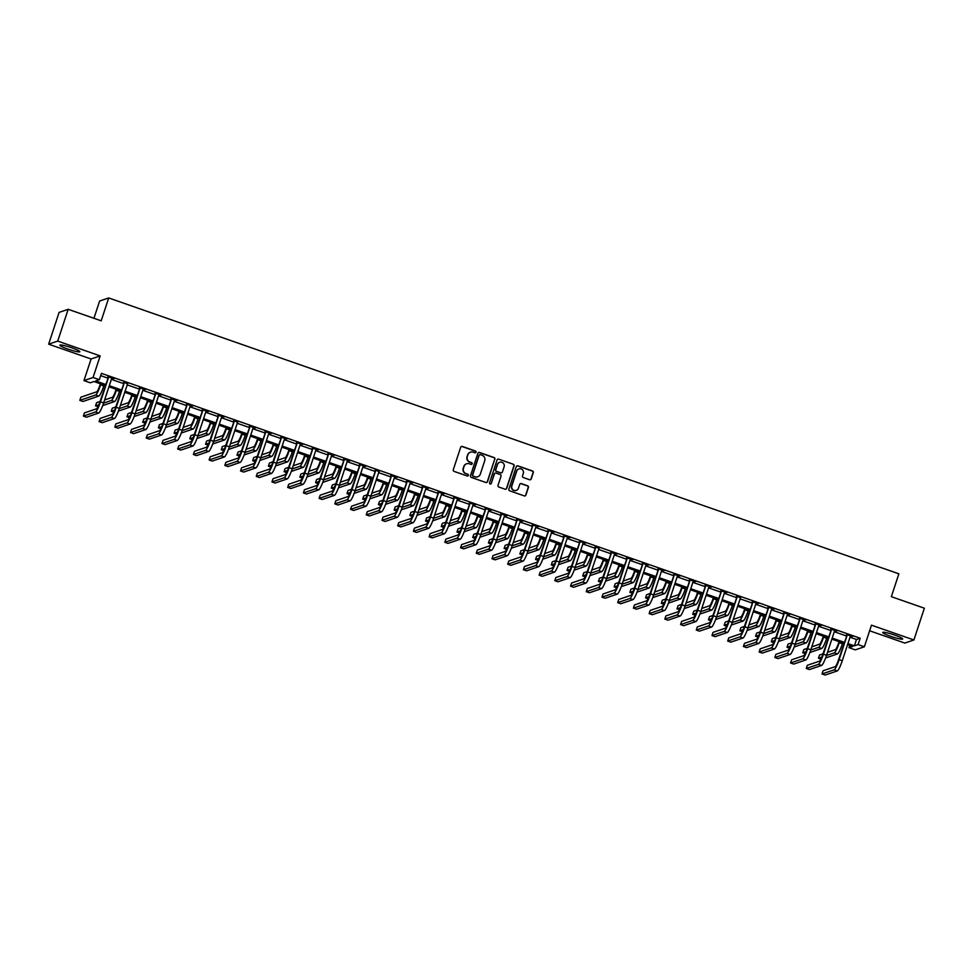 <?xml version="1.0" encoding="UTF-8"?>
<svg xmlns="http://www.w3.org/2000/svg" width="973" height="973" viewBox="0 0 973 973"><rect width="100%" height="100%" fill="white"/><g stroke="black" fill="none" stroke-linecap="round" stroke-linejoin="round"><path stroke-width="1.46" d="M476.004 452.202A0.924 0.912 71.2 0 0 475.42 451.022L462.309 446.449A1.326 1.301 71.2 0 0 460.667 447.264L453.284 469.728A1.326 1.301 71.2 0 0 454.099 471.406L467.21 475.979A0.924 0.912 71.2 0 0 468.366 475.408A0.924 0.912 71.2 0 0 467.794 474.24L466.091 473.644A4.233 4.147 71.2 0 1 463.452 468.268L464.072 466.395A4.233 4.147 71.2 0 1 469.339 463.78L471.029 464.376A0.924 0.912 71.2 0 0 472.185 463.805A0.924 0.912 71.2 0 0 471.601 462.625L469.91 462.041A4.233 4.147 71.2 0 1 467.271 456.665L467.891 454.792A4.233 4.147 71.2 0 1 473.146 452.177L474.848 452.773A0.924 0.912 71.2 0 0 476.004 452.202M475.311 452.81A0.924 0.912 71.2 0 0 475.177 451.107L462.066 446.534A1.326 1.301 71.2 0 0 461.348 446.498M467.672 476.016A0.924 0.912 71.2 0 0 467.551 474.313L466.091 473.644M471.491 464.413A0.924 0.912 71.2 0 0 471.358 462.71L469.91 462.041M894.613 635.065A10.508 1.228 -161.8 0 0 882.718 632.426A10.508 1.228 -161.8 0 0 890.782 636.366A10.508 1.228 -161.8 0 0 902.689 638.993A10.508 1.228 -161.8 0 0 894.613 635.065M71.771 347.787A10.508 1.228 -161.8 0 0 59.864 345.16A10.508 1.228 -161.8 0 0 67.94 349.088A10.508 1.228 -161.8 0 0 79.835 351.727A10.508 1.228 -161.8 0 0 71.771 347.787M529.567 479.738A1.326 1.301 71.2 0 0 531.222 478.923L533.289 472.623A1.326 1.301 71.2 0 0 532.462 470.944L517.904 465.86A1.326 1.301 71.2 0 0 516.262 466.675L508.879 489.139A1.326 1.301 71.2 0 0 509.694 490.818L524.265 495.902A1.326 1.301 71.2 0 0 525.907 495.075L528.412 487.473A1.326 1.301 71.2 0 0 527.585 485.795L521.346 483.617A1.326 1.301 71.2 0 0 519.704 484.432L518.463 488.203A3.539 3.466 71.2 0 1 512.722 489.541A3.539 3.466 71.2 0 1 511.859 485.904L516.724 471.114A3.539 3.466 71.2 0 1 522.465 469.789A3.539 3.466 71.2 0 1 523.328 473.425L522.513 475.882A1.326 1.301 71.2 0 0 523.34 477.561L529.567 479.738M850.001 637.218L856.483 639.48L860.168 638.227L858.077 644.588L864.365 646.777L855.279 649.867L848.991 647.677L852.676 646.425L847.568 644.637M68.183 309.305L57.735 341.085L48.65 344.174L59.098 312.394L68.183 309.305L101.192 320.822L108.708 297.945L898.87 573.802L891.353 596.68L924.35 608.198L913.902 639.979L871.467 625.165L864.365 646.777M48.65 344.174L91.085 358.988L100.17 355.899L57.735 341.085M100.17 355.899L93.067 377.5L99.343 379.701L95.67 380.954L105.668 384.444M860.168 638.227L101.435 373.34L99.343 379.701M494.904 459.22A1.326 1.301 71.2 0 0 494.089 457.541L479.519 452.457A1.326 1.301 71.2 0 0 477.877 453.272L470.494 475.736A1.326 1.301 71.2 0 0 471.321 477.415L485.88 482.499A1.326 1.301 71.2 0 0 487.522 481.684L494.661 459.305A1.326 1.301 71.2 0 0 493.846 457.626L479.275 452.542A1.326 1.301 71.2 0 0 478.57 452.506M498.711 459.159L513.27 464.243A1.326 1.301 71.2 0 1 514.097 465.921L506.714 488.385A1.326 1.301 71.2 0 1 505.072 489.2L498.833 487.023A1.326 1.301 71.2 0 1 498.018 485.345L501.01 476.235A1.326 1.301 71.2 0 0 500.183 474.556L496.048 473.109A1.326 1.301 71.2 0 0 494.406 473.924L491.292 483.411A0.924 0.912 71.2 0 1 489.784 483.763A0.924 0.912 71.2 0 1 489.565 482.815L497.069 459.974A1.326 1.301 71.2 0 1 498.711 459.159L513.27 464.243M869.619 630.784L904.817 643.068L913.902 639.979M100.693 375.614L107.76 378.083M111.384 379.361L123.474 383.569M127.11 384.846L139.188 389.066M142.824 390.331L154.902 394.551M158.538 395.816L170.616 400.037M174.252 401.302L186.329 405.522M189.966 406.787L202.043 411.007M205.68 412.272L217.77 416.493M221.394 417.758L233.484 421.978M237.108 423.243L249.197 427.463M252.822 428.728L264.911 432.949M268.548 434.226L280.625 438.434M284.262 439.711L296.339 443.931M299.976 445.196L312.053 449.417M315.69 450.681L327.767 454.902M331.404 456.167L343.481 460.387M347.118 461.652L359.195 465.872M362.832 467.137L374.921 471.358M378.546 472.623L390.635 476.843M394.26 478.108L406.349 482.328M409.974 483.593L422.063 487.814M425.7 489.091L437.777 493.299M441.414 494.576L453.491 498.784M457.128 500.061L469.205 504.282M472.842 505.546L484.919 509.767M488.555 511.032L500.633 515.252M504.269 516.517L516.347 520.737M519.983 522.002L532.073 526.223M535.697 527.488L547.787 531.708M551.411 532.973L563.501 537.193M567.125 538.458L579.215 542.679M582.851 543.956L594.929 548.164M598.565 549.441L610.643 553.649M614.279 554.926L626.357 559.147M629.993 560.412L642.071 564.632M645.707 565.897L657.784 570.117M661.421 571.382L673.511 575.602M677.135 576.867L689.225 581.088M692.849 582.353L704.939 586.573M708.563 587.838L720.652 592.058M724.277 593.323L736.366 597.544M740.003 598.821L752.08 603.029M755.717 604.306L767.794 608.514M771.431 609.791L783.508 614.012M787.145 615.277L799.222 619.497M802.859 620.762L814.936 624.982M818.573 626.247L830.662 630.468M834.287 631.732L846.376 635.953M108.611 376.648L99.891 402.019A6.738 1.034 109.2 0 1 96.57 408.794L84.432 412.917L83.386 416.103L86.524 417.198L98.674 413.063A10.107 1.545 -70.8 0 0 103.649 402.907L111.773 378.169L114.096 378.57L107.991 376.855M127.487 383.666L123.705 382.34M140.039 387.619L131.319 412.99A6.738 1.034 109.2 0 1 127.998 419.764L115.86 423.887L114.814 427.074L117.952 428.169L130.102 424.033A10.107 1.545 -70.8 0 0 135.077 413.878L143.213 389.151L145.536 389.541L139.431 387.838M155.753 393.104L147.032 418.475A6.738 1.034 109.2 0 1 143.712 425.25L131.574 429.385L130.528 432.559L133.666 433.654L145.816 429.531A10.107 1.545 -70.8 0 0 150.791 419.363L158.927 394.637L161.25 395.026L155.145 393.323M171.467 398.602L162.746 423.96A6.738 1.034 109.2 0 1 159.438 430.735L147.288 434.87L146.242 438.045L149.392 439.139L161.53 435.016A10.107 1.545 -70.8 0 0 166.505 424.848L174.641 400.122L176.964 400.511L170.859 398.808M187.181 404.087L178.46 429.446A6.738 1.034 109.2 0 1 175.152 436.22L163.002 440.355L161.956 443.53L165.106 444.625L177.244 440.501A10.107 1.545 -70.8 0 0 182.219 430.334L190.355 405.607L192.678 405.996L186.573 404.294M202.895 409.572L194.186 434.931A6.738 1.034 109.2 0 1 190.866 441.706L178.716 445.841L177.67 449.015L180.82 450.11L192.958 445.987A10.107 1.545 -70.8 0 0 197.933 435.819L206.069 411.093L208.392 411.482L202.287 409.779M218.621 415.057L209.9 440.428A6.738 1.034 109.2 0 1 206.58 447.191L194.43 451.326L193.384 454.5L196.534 455.595L208.672 451.472A10.107 1.545 -70.8 0 0 213.659 441.316L221.783 416.578L224.106 416.967L218.001 415.264M237.497 422.075L233.715 420.75M250.049 426.028L241.328 451.399A6.738 1.034 109.2 0 1 238.008 458.174L225.87 462.297L224.824 465.471L227.962 466.578L240.112 462.443A10.107 1.545 -70.8 0 0 245.087 452.287L253.211 427.548L255.534 427.95L249.429 426.235M265.763 431.513L257.042 456.884A6.738 1.034 109.2 0 1 253.722 463.659L241.584 467.782L240.538 470.968L243.676 472.063L255.826 467.928A10.107 1.545 -70.8 0 0 260.8 457.772L268.925 433.034L271.248 433.435L265.142 431.72M281.477 436.999L272.756 462.37A6.738 1.034 109.2 0 1 269.436 469.144L257.298 473.267L256.252 476.454L259.39 477.548L271.54 473.413A10.107 1.545 -70.8 0 0 276.514 463.257L284.651 438.519L286.974 438.92L280.856 437.205M297.191 442.484L288.47 467.855A6.738 1.034 109.2 0 1 285.15 474.629L273.012 478.752L271.966 481.939L275.104 483.034L287.254 478.898A10.107 1.545 -70.8 0 0 292.228 468.743L300.365 444.016L302.688 444.406L296.583 442.691M312.905 447.969L304.184 473.34A6.738 1.034 109.2 0 1 300.864 480.115L288.726 484.25L287.68 487.424L290.818 488.519L302.968 484.396A10.107 1.545 -70.8 0 0 307.942 474.228L316.079 449.502L318.402 449.891L312.297 448.188M328.619 453.467L319.898 478.825A6.738 1.034 109.2 0 1 316.59 485.6L304.44 489.735L303.394 492.91L306.544 494.004L318.682 489.881A10.107 1.545 -70.8 0 0 323.656 479.713L331.793 454.987L334.116 455.376L328.01 453.673M344.333 458.952L335.612 484.311A6.738 1.034 109.2 0 1 332.304 491.085L320.153 495.221L319.108 498.395L322.258 499.49L334.396 495.366A10.107 1.545 -70.8 0 0 339.37 485.199L347.507 460.472L349.83 460.861L343.724 459.159M360.046 464.437L351.338 489.796A6.738 1.034 109.2 0 1 348.018 496.571L335.867 500.706L334.821 503.88L337.972 504.975L350.11 500.852A10.107 1.545 -70.8 0 0 355.084 490.684L363.221 465.958L365.544 466.347L359.438 464.644M378.935 471.455L375.152 470.129M391.487 475.408L382.766 500.779A6.738 1.034 109.2 0 1 379.446 507.553L367.295 511.676L366.262 514.851L369.399 515.958L381.55 511.822A10.107 1.545 -70.8 0 0 386.524 501.667L394.649 476.928L396.972 477.329L390.866 475.615M407.201 480.893L398.48 506.264A6.738 1.034 109.2 0 1 395.16 513.039L383.021 517.162L381.975 520.336L385.113 521.443L397.264 517.308A10.107 1.545 -70.8 0 0 402.238 507.152L410.363 482.413L412.686 482.815L406.58 481.1M422.914 486.378L414.194 511.749A6.738 1.034 109.2 0 1 410.874 518.524L398.735 522.647L397.689 525.834L400.827 526.928L412.978 522.793A10.107 1.545 -70.8 0 0 417.952 512.637L426.077 487.899L428.4 488.3L422.294 486.585M438.628 491.864L429.908 517.235A6.738 1.034 109.2 0 1 426.588 524.009L414.449 528.132L413.403 531.319L416.541 532.413L428.692 528.278A10.107 1.545 -70.8 0 0 433.666 518.123L441.803 493.384L444.126 493.785L438.02 492.07M454.342 497.349L445.622 522.72A6.738 1.034 109.2 0 1 442.301 529.494L430.163 533.618L429.117 536.804L432.255 537.899L444.406 533.763A10.107 1.545 -70.8 0 0 449.38 523.608L457.517 498.881L459.84 499.271L453.734 497.556M470.056 502.834L461.336 528.205A6.738 1.034 109.2 0 1 458.028 534.98L445.877 539.115L444.831 542.289L447.969 543.384L460.12 539.261A10.107 1.545 -70.8 0 0 465.094 529.093L473.231 504.367L475.554 504.756L469.448 503.053M485.77 508.32L477.05 533.691A6.738 1.034 109.2 0 1 473.742 540.465L461.591 544.6L460.545 547.775L463.695 548.869L475.833 544.746A10.107 1.545 -70.8 0 0 480.808 534.578L488.945 509.852L491.268 510.241L485.162 508.538M501.484 513.817L492.776 539.176A6.738 1.034 109.2 0 1 489.455 545.95L477.305 550.086L476.259 553.26L479.409 554.355L491.547 550.231A10.107 1.545 -70.8 0 0 496.522 540.064L504.659 515.337L506.982 515.726L500.876 514.024M517.21 519.302L508.49 544.661A6.738 1.034 109.2 0 1 505.169 551.436L493.019 555.571L491.973 558.745L495.123 559.84L507.261 555.717A10.107 1.545 -70.8 0 0 512.248 545.549L520.373 520.823L522.696 521.212L516.59 519.509M532.924 524.788L524.204 550.146A6.738 1.034 109.2 0 1 520.883 556.921L508.733 561.056L507.687 564.231L510.837 565.325L522.975 561.202A10.107 1.545 -70.8 0 0 527.962 551.046L536.087 526.308L538.41 526.697L532.304 524.994M548.638 530.273L539.918 555.644A6.738 1.034 109.2 0 1 536.597 562.418L524.447 566.541L523.413 569.716L526.551 570.823L538.701 566.687A10.107 1.545 -70.8 0 0 543.676 556.532L551.8 531.793L554.124 532.195L548.018 530.48M564.352 535.758L555.632 561.129A6.738 1.034 109.2 0 1 552.311 567.904L540.173 572.027L539.127 575.201L542.265 576.308L554.415 572.173A10.107 1.545 -70.8 0 0 559.39 562.017L567.514 537.278L569.837 537.68L563.732 535.965M580.066 541.243L571.346 566.614A6.738 1.034 109.2 0 1 568.025 573.389L555.887 577.512L554.841 580.699L557.979 581.793L570.129 577.658A10.107 1.545 -70.8 0 0 575.104 567.502L583.241 542.764L585.564 543.165L579.446 541.45M598.942 548.261L595.172 546.935M611.494 552.214L602.774 577.585A6.738 1.034 109.2 0 1 599.453 584.359L587.315 588.483L586.269 591.669L589.407 592.764L601.557 588.629A10.107 1.545 -70.8 0 0 606.532 578.473L614.668 553.734L616.991 554.136L610.886 552.421M627.208 557.699L618.487 583.07A6.738 1.034 109.2 0 1 615.179 589.845L603.029 593.98L601.983 597.154L605.121 598.249L617.271 594.126A10.107 1.545 -70.8 0 0 622.246 583.958L630.382 559.232L632.705 559.621L626.6 557.918M642.922 563.185L634.201 588.556A6.738 1.034 109.2 0 1 630.893 595.33L618.743 599.465L617.697 602.64L620.847 603.734L632.985 599.611A10.107 1.545 -70.8 0 0 637.96 589.443L646.096 564.717L648.419 565.106L642.314 563.403M658.636 568.682L649.928 594.041A6.738 1.034 109.2 0 1 646.607 600.815L634.457 604.951L633.411 608.125L636.561 609.22L648.699 605.097A10.107 1.545 -70.8 0 0 653.674 594.929L661.81 570.202L664.133 570.592L658.028 568.889M674.362 574.167L665.641 599.526A6.738 1.034 109.2 0 1 662.321 606.301L650.171 610.436L649.125 613.61L652.275 614.705L664.413 610.582A10.107 1.545 -70.8 0 0 669.4 600.414L677.524 575.688L679.847 576.077L673.742 574.374M690.076 579.653L681.355 605.011A6.738 1.034 109.2 0 1 678.035 611.786L665.885 615.921L664.839 619.096L667.989 620.19L680.127 616.067A10.107 1.545 -70.8 0 0 685.114 605.911L693.238 581.173L695.561 581.562L689.456 579.859M705.79 585.138L697.069 610.509A6.738 1.034 109.2 0 1 693.749 617.271L681.599 621.406L680.565 624.581L683.703 625.688L695.853 621.552A10.107 1.545 -70.8 0 0 700.828 611.397L708.952 586.658L711.275 587.06L705.17 585.345M721.504 590.623L712.783 615.994A6.738 1.034 109.2 0 1 709.463 622.769L697.325 626.892L696.279 630.066L699.417 631.173L711.567 627.038A10.107 1.545 -70.8 0 0 716.542 616.882L724.666 592.143L726.989 592.545L720.884 590.83M740.38 597.641L736.597 596.315M752.932 601.594L744.211 626.965A6.738 1.034 109.2 0 1 740.891 633.739L728.753 637.862L727.707 641.049L730.845 642.144L742.995 638.008A10.107 1.545 -70.8 0 0 747.969 627.853L756.106 603.114L758.429 603.515L752.324 601.801M768.646 607.079L759.925 632.45A6.738 1.034 109.2 0 1 756.605 639.225L744.467 643.348L743.421 646.534L746.559 647.629L758.709 643.494A10.107 1.545 -70.8 0 0 763.683 633.338L771.82 608.599L774.143 609.001L768.038 607.286M784.36 612.564L775.639 637.935A6.738 1.034 109.2 0 1 772.331 644.71L760.181 648.845L759.135 652.019L762.285 653.114L774.423 648.979A10.107 1.545 -70.8 0 0 779.397 638.823L787.534 614.097L789.857 614.486L783.751 612.783M800.074 618.05L791.353 643.421A6.738 1.034 109.2 0 1 788.045 650.195L775.895 654.33L774.849 657.505L777.999 658.599L790.137 654.476A10.107 1.545 -70.8 0 0 795.111 644.308L803.248 619.582L805.571 619.971L799.465 618.269M815.788 623.547L807.079 648.906A6.738 1.034 109.2 0 1 803.759 655.68L791.608 659.816L790.562 662.99L793.713 664.085L805.851 659.962A10.107 1.545 -70.8 0 0 810.825 649.794L818.962 625.067L821.285 625.457L815.179 623.754M831.514 629.032L822.793 654.391A6.738 1.034 109.2 0 1 819.473 661.166L807.322 665.301L806.276 668.475L809.427 669.57L821.565 665.447A10.107 1.545 -70.8 0 0 826.551 655.279L834.676 630.553L836.999 630.942L830.893 629.239M847.228 634.518L838.507 659.876A6.738 1.034 109.2 0 1 835.187 666.651L823.036 670.786L822.003 673.961L825.14 675.055L837.279 670.932A10.107 1.545 -70.8 0 0 842.265 660.764L850.39 636.038L852.713 636.427L846.607 634.724M108.708 297.945L99.623 301.034L93.943 318.293M849.745 645.403L848.991 647.677M105.315 385.503L93.943 381.538L90.258 382.79L83.97 380.589L93.067 377.5M91.085 358.988L83.97 380.589M847.909 643.579L854.391 645.841L858.077 644.588M109.304 385.709L121.382 389.93M125.018 391.195L137.096 395.415M140.732 396.68L152.81 400.9M156.446 402.165L168.524 406.386M172.16 407.663L184.25 411.871M187.874 413.148L199.964 417.368M203.588 418.633L215.678 422.854M219.302 424.119L231.392 428.339M235.016 429.604L247.106 433.824M250.742 435.089L262.819 439.31M266.456 440.574L278.533 444.795M282.17 446.06L294.247 450.28M297.884 451.545L309.961 455.765M313.598 457.03L325.675 461.251M329.312 462.528L341.401 466.736M345.026 468.013L357.115 472.221M360.74 473.498L372.829 477.719M376.454 478.984L388.543 483.204M392.18 484.469L404.257 488.689M407.894 489.954L419.971 494.175M423.608 495.439L435.685 499.66M439.322 500.925L451.399 505.145M455.036 506.41L467.113 510.63M470.75 511.895L482.827 516.116M486.464 517.393L498.553 521.601M502.177 522.878L514.267 527.086M517.891 528.363L529.981 532.584M533.605 533.849L545.695 538.069M549.331 539.334L561.409 543.554M565.045 544.819L577.123 549.04M580.759 550.304L592.837 554.525M596.473 555.79L608.551 560.01M612.187 561.275L624.265 565.495M627.901 566.76L639.979 570.981M643.615 572.258L655.705 576.466M659.329 577.743L671.419 581.951M675.043 583.228L687.133 587.449M690.757 588.714L702.847 592.934M706.483 594.199L718.56 598.419M722.197 599.684L734.274 603.905M737.911 605.17L749.988 609.39M753.625 610.655L765.702 614.875M769.339 616.14L781.416 620.36M785.053 621.625L797.142 625.846M800.767 627.123L812.856 631.331M816.481 632.608L828.57 636.816M832.195 638.093L844.284 642.314M843.932 643.372L831.854 639.152M828.218 637.887L816.14 633.666M812.504 632.401L800.414 628.181M796.79 626.916L784.7 622.696M781.076 621.431L768.986 617.21M765.362 615.933L753.272 611.725M749.636 610.448L737.558 606.228M733.922 604.963L721.844 600.742M718.208 599.477L706.13 595.257M702.494 593.992L690.416 589.772M686.78 588.507L674.703 584.287M671.066 583.022L658.989 578.801M655.352 577.536L643.262 573.316M639.638 572.051L627.549 567.831M623.924 566.566L611.835 562.345M608.21 561.068L596.121 556.86M592.484 555.583L580.407 551.375M576.77 550.098L564.693 545.877M561.056 544.612L548.979 540.392M545.342 539.127L533.265 534.907M529.628 533.642L517.551 529.421M513.914 528.157L501.825 523.936M498.2 522.671L486.111 518.451M482.486 517.186L470.397 512.966M466.772 511.701L454.683 507.48M451.058 506.203L438.969 501.995M435.332 500.718L423.255 496.51M419.618 495.233L407.541 491.012M403.904 489.747L391.827 485.527M388.191 484.262L376.113 480.042M372.477 478.777L360.399 474.556M356.763 473.292L344.673 469.071M341.049 467.806L328.959 463.586M325.335 462.321L313.245 458.101M309.621 456.836L297.531 452.615M293.907 451.338L281.817 447.13M278.181 445.853L266.103 441.645M262.467 440.368L250.389 436.147M246.753 434.882L234.675 430.662M231.039 429.397L218.961 425.177M215.325 423.912L203.248 419.691M199.611 418.426L187.521 414.206M183.897 412.941L171.807 408.721M168.183 407.456L156.094 403.236M152.469 401.971L140.38 397.75M136.743 396.485L124.666 392.265M121.029 390.988L108.952 386.78M856.483 639.48L854.391 645.841M470.348 452.214A4.233 4.147 71.2 0 0 467.648 454.877L467.891 454.792M469.667 462.126A4.233 4.147 71.2 0 1 467.028 456.751L467.648 454.877M466.541 463.817A4.233 4.147 71.2 0 0 463.829 466.481L464.072 466.395M465.848 473.729A4.233 4.147 71.2 0 1 463.209 468.354L463.829 466.481M486.597 482.535A1.326 1.301 71.2 0 0 487.278 481.769L494.661 459.305M480.309 454.683A0.924 0.912 71.2 0 0 479.154 455.255L472.671 474.97A0.924 0.912 71.2 0 0 473.255 476.138L475.043 476.77A4.233 4.147 71.2 0 0 480.297 474.155L484.736 460.679A4.233 4.147 71.2 0 0 482.097 455.303L480.309 454.683M479.604 454.732A0.924 0.912 71.2 0 0 478.911 455.34L479.154 455.255M477.597 476.819A4.233 4.147 71.2 0 1 474.8 476.855L473 476.223A0.924 0.912 71.2 0 1 472.428 475.055L478.911 455.34M505.778 489.237A1.326 1.301 71.2 0 0 506.471 488.458L513.853 466.006A1.326 1.301 71.2 0 0 513.026 464.328M495.099 473.158A1.326 1.301 71.2 0 0 494.162 474.009L491.292 483.411M504.111 466.785A3.539 3.466 71.2 0 0 499.672 462.284A3.539 3.466 71.2 0 0 497.519 464.474L495.804 469.691A1.326 1.301 71.2 0 0 496.631 471.37L500.754 472.805A1.326 1.301 71.2 0 0 502.409 471.99L504.111 466.785M499.55 462.321A3.539 3.466 71.2 0 0 497.264 464.559L497.519 464.474M501.472 472.854A1.326 1.301 71.2 0 1 500.511 472.89L496.376 471.455A1.326 1.301 71.2 0 1 495.561 469.777L497.264 464.559M498.468 459.244A1.326 1.301 71.2 0 0 497.762 459.207M518.767 468.962A3.539 3.466 71.2 0 0 516.481 471.2L516.724 471.114M516.177 490.441A3.539 3.466 71.2 0 1 511.616 485.989L516.481 471.2M524.97 495.938A1.326 1.301 71.2 0 0 525.663 495.16L528.157 487.546A1.326 1.301 71.2 0 0 527.342 485.868L521.102 483.703A1.326 1.301 71.2 0 0 520.397 483.654M530.285 479.774A1.326 1.301 71.2 0 0 530.966 479.008L533.046 472.708A1.326 1.301 71.2 0 0 532.219 471.029L517.66 465.945A1.326 1.301 71.2 0 0 516.943 465.897M100.426 383.8L100.024 385.04A6.738 1.034 109.2 0 1 96.704 391.815L80.868 397.191L79.822 400.365L95.658 394.989A10.107 1.545 -70.8 0 0 100.633 384.834L100.912 383.97M79.822 400.365L82.973 401.472L98.796 396.084A10.107 1.545 -70.8 0 0 103.77 385.928L104.062 385.065M83.386 416.103L95.524 411.968A10.107 1.545 -70.8 0 0 100.499 401.813L108.635 377.074M108.027 377.281L107.967 376.429M116.14 389.285L115.738 390.526A6.738 1.034 109.2 0 1 112.418 397.3L104.622 399.952M102.7 405.595L114.51 401.569A10.107 1.545 -70.8 0 0 119.497 391.414L119.776 390.55M103.576 403.126L111.372 400.475A10.107 1.545 -70.8 0 0 116.346 390.319L116.626 389.455M100.061 401.496L96.582 402.676L95.549 405.863L98.905 404.719M95.549 405.863L98.005 406.714M131.854 394.77L131.452 396.011A6.738 1.034 109.2 0 1 128.132 402.786L120.336 405.437M118.414 411.08L130.236 407.055A10.107 1.545 -70.8 0 0 135.211 396.899L135.49 396.035M119.29 408.611L127.086 405.96A10.107 1.545 -70.8 0 0 132.06 395.804L132.34 394.941M115.775 406.982L112.309 408.161L111.263 411.348L114.619 410.205M111.263 411.348L113.732 412.199M147.568 400.256L147.166 401.496A6.738 1.034 109.2 0 1 143.846 408.271L136.05 410.922M134.128 416.566L145.95 412.54A10.107 1.545 -70.8 0 0 150.924 402.384L151.204 401.521M135.004 414.097L142.8 411.445A10.107 1.545 -70.8 0 0 147.774 401.29L148.066 400.426M131.489 412.467L128.022 413.647L126.977 416.833L130.333 415.69M126.977 416.833L129.445 417.697M124.325 382.134L115.605 407.505A6.738 1.034 109.2 0 1 112.284 414.279L100.146 418.402L99.1 421.589L111.238 417.453A10.107 1.545 -70.8 0 0 116.225 407.298L124.349 382.559M99.1 421.589L102.238 422.683L114.388 418.548A10.107 1.545 -70.8 0 0 119.363 408.392L127.767 383.338M123.741 382.766L123.68 381.915M114.814 427.074L126.952 422.939A10.107 1.545 -70.8 0 0 131.939 412.783L140.063 388.045M139.455 388.263L139.394 387.4M130.528 432.559L142.678 428.424A10.107 1.545 -70.8 0 0 147.653 418.268L155.777 393.53M155.169 393.749L155.108 392.885M163.282 405.741L162.88 406.982A6.738 1.034 109.2 0 1 159.56 413.756L151.764 416.408M149.842 422.051L161.664 418.037A10.107 1.545 -70.8 0 0 166.638 407.869L166.918 407.018M150.718 419.582L158.514 416.931A10.107 1.545 -70.8 0 0 163.488 406.775L163.78 405.911M147.203 417.952L143.736 419.144L142.69 422.318L146.047 421.175M142.69 422.318L145.159 423.182M146.242 438.045L158.392 433.909A10.107 1.545 -70.8 0 0 163.367 423.754L171.491 399.027M170.883 399.234L170.834 398.371M179.008 411.226L178.594 412.467A6.738 1.034 109.2 0 1 175.274 419.241L167.478 421.893M165.556 427.536L177.378 423.523A10.107 1.545 -70.8 0 0 182.352 413.355L182.632 412.503M166.432 425.067L174.228 422.416A10.107 1.545 -70.8 0 0 179.214 412.26L179.494 411.397M162.917 423.45L159.45 424.629L158.404 427.804L161.761 426.661M158.404 427.804L160.873 428.667M194.722 416.712L194.308 417.952A6.738 1.034 109.2 0 1 190.988 424.727L183.192 427.378M181.27 433.021L193.092 429.008A10.107 1.545 -70.8 0 0 198.066 418.84L198.346 417.989M182.146 430.565L189.942 427.913A10.107 1.545 -70.8 0 0 194.928 417.745L195.208 416.894M178.631 428.935L175.164 430.115L174.118 433.289L177.475 432.146M174.118 433.289L176.587 434.153M210.436 422.209L210.022 423.437A6.738 1.034 109.2 0 1 206.714 430.212L198.906 432.863M196.996 438.507L208.806 434.493A10.107 1.545 -70.8 0 0 213.78 424.325L214.06 423.474M197.86 436.05L205.668 433.399A10.107 1.545 -70.8 0 0 210.642 423.231L210.922 422.379M194.357 434.42L190.878 435.6L189.832 438.774L193.189 437.631M189.832 438.774L192.301 439.638M226.15 427.694L225.736 428.923A6.738 1.034 109.2 0 1 222.428 435.697L214.632 438.349M212.71 443.992L224.52 439.978A10.107 1.545 -70.8 0 0 229.494 429.823L229.786 428.959M213.586 441.535L221.382 438.884A10.107 1.545 -70.8 0 0 226.356 428.716L226.636 427.865M210.071 439.905L206.592 441.085L205.546 444.26L208.915 443.116M205.546 444.26L208.015 445.123M241.863 433.18L241.45 434.42A6.738 1.034 109.2 0 1 238.142 441.195L230.346 443.834M228.424 449.477L240.234 445.464A10.107 1.545 -70.8 0 0 245.208 435.308L245.5 434.445M229.3 447.021L237.096 444.369A10.107 1.545 -70.8 0 0 242.07 434.201L242.35 433.35M225.785 445.391L222.306 446.571L221.26 449.745L224.629 448.602M221.26 449.745L223.729 450.608M161.956 443.53L174.106 439.407A10.107 1.545 -70.8 0 0 179.081 429.239L187.217 404.513M186.597 404.719L186.548 403.856M177.67 449.015L189.82 444.892A10.107 1.545 -70.8 0 0 194.795 434.724L202.931 409.998M202.311 410.205L202.262 409.341M193.384 454.5L205.534 450.377A10.107 1.545 -70.8 0 0 210.509 440.21L218.645 415.483M218.025 415.69L217.976 414.826M234.335 420.543L225.614 445.914A6.738 1.034 109.2 0 1 222.294 452.688L210.144 456.811L209.11 459.986L221.248 455.863A10.107 1.545 -70.8 0 0 226.222 445.695L234.359 420.968M209.11 459.986L212.248 461.093L224.386 456.957A10.107 1.545 -70.8 0 0 229.373 446.802L237.777 421.747M233.739 421.175L233.69 420.324M224.824 465.471L236.962 461.348A10.107 1.545 -70.8 0 0 241.936 451.192L250.073 426.454M249.453 426.661L249.404 425.809M257.577 438.665L257.176 439.905A6.738 1.034 109.2 0 1 253.856 446.68L246.06 449.331M244.138 454.963L255.948 450.949A10.107 1.545 -70.8 0 0 260.934 440.793L261.214 439.93M245.014 452.506L252.81 449.854A10.107 1.545 -70.8 0 0 257.784 439.699L258.064 438.835M241.499 450.876L238.02 452.056L236.974 455.23L240.343 454.087M236.974 455.23L239.443 456.094M240.538 470.968L252.676 466.833A10.107 1.545 -70.8 0 0 257.65 456.678L265.787 431.939M265.179 432.146L265.118 431.294M273.291 444.15L272.89 445.391A6.738 1.034 109.2 0 1 269.57 452.165L261.773 454.817M259.852 460.46L271.662 456.434A10.107 1.545 -70.8 0 0 276.648 446.279L276.928 445.415M260.728 457.991L268.524 455.34A10.107 1.545 -70.8 0 0 273.498 445.184L273.778 444.32M257.213 456.361L253.734 457.541L252.7 460.728L256.057 459.584M252.7 460.728L255.157 461.579M256.252 476.454L268.39 472.319A10.107 1.545 -70.8 0 0 273.377 462.163L281.501 437.424M280.893 437.631L280.832 436.78M289.005 449.635L288.604 450.876A6.738 1.034 109.2 0 1 285.284 457.651L277.487 460.302M275.566 465.945L287.388 461.92A10.107 1.545 -70.8 0 0 292.362 451.764L292.642 450.9M276.441 463.476L284.238 460.825A10.107 1.545 -70.8 0 0 289.212 450.669L289.504 449.806M272.927 461.847L269.46 463.026L268.414 466.213L271.771 465.07M268.414 466.213L270.883 467.064M271.966 481.939L284.104 477.804A10.107 1.545 -70.8 0 0 289.09 467.648L297.215 442.91M296.607 443.116L296.546 442.265M304.719 455.121L304.318 456.361A6.738 1.034 109.2 0 1 300.998 463.136L293.201 465.787M291.28 471.431L303.102 467.405A10.107 1.545 -70.8 0 0 308.076 457.249L308.356 456.386M292.155 468.962L299.952 466.31A10.107 1.545 -70.8 0 0 304.926 456.155L305.218 455.291M288.64 467.332L285.174 468.512L284.128 471.698L287.485 470.555M284.128 471.698L286.597 472.562M287.68 487.424L299.83 483.289A10.107 1.545 -70.8 0 0 304.804 473.133L312.929 448.395M312.321 448.614L312.26 447.75M320.433 460.606L320.032 461.847A6.738 1.034 109.2 0 1 316.712 468.621L308.915 471.273M306.994 476.916L318.816 472.902A10.107 1.545 -70.8 0 0 323.79 462.734L324.07 461.883M307.869 474.447L315.666 471.796A10.107 1.545 -70.8 0 0 320.64 461.64L320.932 460.776M304.354 472.817L300.888 474.009L299.842 477.184L303.199 476.04M299.842 477.184L302.311 478.047M303.394 492.91L315.544 488.774A10.107 1.545 -70.8 0 0 320.518 478.619L328.643 453.892M328.035 454.099L327.986 453.236M336.159 466.091L335.746 467.332A6.738 1.034 109.2 0 1 332.425 474.106L324.629 476.758M322.708 482.401L334.53 478.388A10.107 1.545 -70.8 0 0 339.504 468.22L339.784 467.368M323.583 479.932L331.379 477.281A10.107 1.545 -70.8 0 0 336.366 467.125L336.646 466.262M320.068 478.315L316.602 479.494L315.556 482.669L318.913 481.526M315.556 482.669L318.025 483.532M319.108 498.395L331.258 494.272A10.107 1.545 -70.8 0 0 336.232 484.104L344.369 459.378M343.749 459.584L343.7 458.721M351.873 471.577L351.46 472.817A6.738 1.034 109.2 0 1 348.139 479.592L340.343 482.243M338.434 487.887L350.244 483.873A10.107 1.545 -70.8 0 0 355.218 473.705L355.498 472.854M339.297 485.418L347.106 482.766A10.107 1.545 -70.8 0 0 352.08 472.61L352.36 471.747M335.794 483.8L332.316 484.98L331.27 488.154L334.627 487.011M331.27 488.154L333.739 489.018M367.587 477.074L367.174 478.302A6.738 1.034 109.2 0 1 363.866 485.077L356.057 487.728M354.148 493.372L365.957 489.358A10.107 1.545 -70.8 0 0 370.932 479.19L371.212 478.339M355.011 490.915L362.82 488.264A10.107 1.545 -70.8 0 0 367.794 478.096L368.074 477.244M351.508 489.285L348.03 490.465L346.984 493.639L350.341 492.496M346.984 493.639L349.453 494.503M383.301 482.559L382.888 483.788A6.738 1.034 109.2 0 1 379.579 490.562L371.783 493.214M369.862 498.857L381.671 494.843A10.107 1.545 -70.8 0 0 386.646 484.688L386.938 483.824M370.737 496.4L378.533 493.749A10.107 1.545 -70.8 0 0 383.508 483.581L383.788 482.73M367.222 494.771L363.744 495.95L362.698 499.125L366.067 497.981M362.698 499.125L365.167 499.988M399.015 488.045L398.614 489.285A6.738 1.034 109.2 0 1 395.293 496.048L387.497 498.699M385.576 504.342L397.385 500.329A10.107 1.545 -70.8 0 0 402.36 490.173L402.652 489.31M386.451 501.886L394.247 499.234A10.107 1.545 -70.8 0 0 399.222 489.066L399.502 488.215M382.936 500.256L379.458 501.436L378.412 504.61L381.781 503.467M378.412 504.61L380.881 505.474M414.729 493.53L414.328 494.771A6.738 1.034 109.2 0 1 411.007 501.545L403.211 504.196M401.29 509.828L413.099 505.814A10.107 1.545 -70.8 0 0 418.086 495.658L418.366 494.795M402.165 507.371L409.961 504.719A10.107 1.545 -70.8 0 0 414.936 494.564L415.216 493.7M398.65 505.741L395.172 506.921L394.126 510.095L397.495 508.952M394.126 510.095L396.595 510.959M430.443 499.015L430.042 500.256A6.738 1.034 109.2 0 1 426.721 507.03L418.925 509.682M417.003 515.325L428.813 511.299A10.107 1.545 -70.8 0 0 433.8 501.144L434.08 500.28M417.879 512.856L425.675 510.205A10.107 1.545 -70.8 0 0 430.65 500.049L430.93 499.185M414.364 511.226L410.886 512.406L409.852 515.593L413.209 514.449M409.852 515.593L412.309 516.444M446.157 504.501L445.756 505.741A6.738 1.034 109.2 0 1 442.435 512.516L434.639 515.167M432.717 520.81L444.539 516.785A10.107 1.545 -70.8 0 0 449.514 506.629L449.794 505.765M433.593 518.341L441.389 515.69A10.107 1.545 -70.8 0 0 446.364 505.534L446.656 504.671M430.078 516.712L426.612 517.891L425.566 521.078L428.923 519.935M425.566 521.078L428.035 521.929M461.871 509.986L461.47 511.226A6.738 1.034 109.2 0 1 458.149 518.001L450.353 520.652M448.431 526.296L460.253 522.27A10.107 1.545 -70.8 0 0 465.228 512.114L465.508 511.251M449.307 523.827L457.103 521.175A10.107 1.545 -70.8 0 0 462.078 511.02L462.37 510.156M445.792 522.197L442.326 523.377L441.28 526.563L444.637 525.42M441.28 526.563L443.749 527.427M477.597 515.471L477.184 516.712A6.738 1.034 109.2 0 1 473.863 523.486L466.067 526.138M464.145 531.781L475.967 527.755A10.107 1.545 -70.8 0 0 480.942 517.6L481.221 516.736M465.021 529.312L472.817 526.661A10.107 1.545 -70.8 0 0 477.804 516.505L478.084 515.641M461.506 527.682L458.04 528.874L456.994 532.049L460.351 530.905M456.994 532.049L459.463 532.912M493.311 520.956L492.897 522.197A6.738 1.034 109.2 0 1 489.577 528.971L481.781 531.623M479.859 537.266L491.681 533.253A10.107 1.545 -70.8 0 0 496.656 523.085L496.935 522.233M480.735 534.797L488.531 532.146A10.107 1.545 -70.8 0 0 493.518 521.99L493.798 521.127M477.22 533.18L473.754 534.359L472.708 537.534L476.065 536.391M472.708 537.534L475.177 538.397M509.025 526.442L508.611 527.682A6.738 1.034 109.2 0 1 505.291 534.457L497.495 537.108M495.585 542.752L507.395 538.738A10.107 1.545 -70.8 0 0 512.37 528.57L512.649 527.719M496.449 540.283L504.257 537.631A10.107 1.545 -70.8 0 0 509.232 527.475L509.511 526.612M492.946 538.665L489.468 539.845L488.422 543.019L491.779 541.876M488.422 543.019L490.891 543.883M524.739 531.939L524.325 533.168A6.738 1.034 109.2 0 1 521.017 539.942L513.209 542.593M511.299 548.237L523.109 544.223A10.107 1.545 -70.8 0 0 528.084 534.055L528.363 533.204M512.175 545.78L519.971 543.129A10.107 1.545 -70.8 0 0 524.946 532.961L525.225 532.109M508.66 544.15L505.182 545.33L504.136 548.504L507.492 547.361M504.136 548.504L506.605 549.368M540.453 537.424L540.039 538.653A6.738 1.034 109.2 0 1 536.731 545.427L528.935 548.079M527.013 553.722L538.823 549.709A10.107 1.545 -70.8 0 0 543.798 539.553L544.089 538.689M527.889 551.265L535.685 548.614A10.107 1.545 -70.8 0 0 540.66 538.446L540.939 537.595M524.374 549.636L520.896 550.815L519.85 553.99L523.219 552.846M519.85 553.99L522.319 554.853M556.167 542.91L555.765 544.15A6.738 1.034 109.2 0 1 552.445 550.913L544.649 553.564M542.727 559.207L554.537 555.194A10.107 1.545 -70.8 0 0 559.511 545.038L559.803 544.175M543.603 556.751L551.399 554.099A10.107 1.545 -70.8 0 0 556.374 543.931L556.653 543.08M540.088 555.121L536.61 556.301L535.564 559.475L538.933 558.332M535.564 559.475L538.033 560.339M571.881 548.395L571.479 549.636A6.738 1.034 109.2 0 1 568.159 556.41L560.363 559.061M558.441 564.693L570.251 560.679A10.107 1.545 -70.8 0 0 575.238 550.523L575.517 549.66M559.317 562.236L567.113 559.584A10.107 1.545 -70.8 0 0 572.088 549.417L572.367 548.565M555.802 560.606L552.323 561.786L551.277 564.96L554.646 563.817M551.277 564.96L553.746 565.824M587.595 553.88L587.193 555.121A6.738 1.034 109.2 0 1 583.873 561.895L576.077 564.547M574.155 570.178L585.965 566.164A10.107 1.545 -70.8 0 0 590.952 556.009L591.231 555.145M575.031 567.721L582.827 565.07A10.107 1.545 -70.8 0 0 587.801 554.914L588.081 554.051M571.516 566.091L568.037 567.271L567.004 570.446L570.36 569.314M567.004 570.446L569.473 571.309M603.309 559.366L602.907 560.606A6.738 1.034 109.2 0 1 599.587 567.381L591.791 570.032M589.869 575.675L601.691 571.65A10.107 1.545 -70.8 0 0 606.666 561.494L606.945 560.63M590.745 573.206L598.541 570.555A10.107 1.545 -70.8 0 0 603.515 560.399L603.807 559.536M587.23 571.577L583.764 572.756L582.718 575.943L586.074 574.8M582.718 575.943L585.187 576.794M619.023 564.851L618.621 566.091A6.738 1.034 109.2 0 1 615.301 572.866L607.505 575.517M605.583 581.161L617.405 577.135A10.107 1.545 -70.8 0 0 622.379 566.979L622.659 566.116M606.459 578.692L614.255 576.04A10.107 1.545 -70.8 0 0 619.229 565.885L619.521 565.021M602.944 577.062L599.477 578.242L598.431 581.428L601.788 580.285M598.431 581.428L600.9 582.292M634.749 570.336L634.335 571.577A6.738 1.034 109.2 0 1 631.015 578.351L623.219 581.003M621.297 586.646L633.119 582.62A10.107 1.545 -70.8 0 0 638.093 572.465L638.373 571.601M622.173 584.177L629.969 581.526A10.107 1.545 -70.8 0 0 634.955 571.37L635.235 570.506M618.658 582.547L615.191 583.727L614.145 586.914L617.502 585.77M614.145 586.914L616.614 587.777M650.463 575.821L650.049 577.062A6.738 1.034 109.2 0 1 646.729 583.836L638.933 586.488M637.011 592.131L648.833 588.118A10.107 1.545 -70.8 0 0 653.807 577.95L654.087 577.098M637.887 589.662L645.683 587.011A10.107 1.545 -70.8 0 0 650.669 576.855L650.949 575.992M634.372 588.033L630.905 589.224L629.859 592.399L633.216 591.256M629.859 592.399L632.328 593.262M666.177 581.307L665.763 582.547A6.738 1.034 109.2 0 1 662.443 589.322L654.647 591.973M652.737 597.617L664.547 593.603A10.107 1.545 -70.8 0 0 669.521 583.435L669.801 582.584M653.601 595.148L661.409 592.496A10.107 1.545 -70.8 0 0 666.383 582.341L666.663 581.477M650.098 593.53L646.619 594.71L645.573 597.884L648.93 596.741M645.573 597.884L648.042 598.748M681.891 586.804L681.477 588.033A6.738 1.034 109.2 0 1 678.169 594.807L670.361 597.458M668.451 603.102L680.261 599.088A10.107 1.545 -70.8 0 0 685.235 588.92L685.515 588.069M669.327 600.645L677.123 597.994A10.107 1.545 -70.8 0 0 682.097 587.826L682.377 586.974M665.812 599.015L662.333 600.195L661.287 603.369L664.656 602.226M661.287 603.369L663.756 604.233M697.605 592.289L697.191 593.518A6.738 1.034 109.2 0 1 693.883 600.292L686.087 602.944M684.165 608.587L695.975 604.574A10.107 1.545 -70.8 0 0 700.949 594.406L701.241 593.554M685.041 606.13L692.837 603.479A10.107 1.545 -70.8 0 0 697.811 593.311L698.091 592.46M681.526 604.501L678.047 605.68L677.001 608.855L680.37 607.711M677.001 608.855L679.47 609.718M713.318 597.775L712.917 599.015A6.738 1.034 109.2 0 1 709.597 605.778L701.801 608.429M699.879 614.072L711.689 610.059A10.107 1.545 -70.8 0 0 716.663 599.903L716.955 599.04M700.755 611.616L708.551 608.964A10.107 1.545 -70.8 0 0 713.525 598.796L713.805 597.945M697.24 609.986L693.761 611.166L692.715 614.34L696.084 613.197M692.715 614.34L695.184 615.204M729.032 603.26L728.631 604.501A6.738 1.034 109.2 0 1 725.311 611.275L717.515 613.927M715.593 619.558L727.403 615.544A10.107 1.545 -70.8 0 0 732.389 605.388L732.669 604.525M716.469 617.101L724.265 614.45A10.107 1.545 -70.8 0 0 729.239 604.282L729.519 603.43M712.954 615.471L709.475 616.651L708.441 619.825L711.798 618.682M708.441 619.825L710.898 620.689M744.746 608.745L744.345 609.986A6.738 1.034 109.2 0 1 741.025 616.76L733.228 619.412M731.307 625.043L743.117 621.029A10.107 1.545 -70.8 0 0 748.103 610.874L748.383 610.01M732.183 622.586L739.979 619.935A10.107 1.545 -70.8 0 0 744.953 609.779L745.233 608.916M728.668 620.956L725.201 622.136L724.155 625.311L727.512 624.18M724.155 625.311L726.624 626.174M334.821 503.88L346.972 499.757A10.107 1.545 -70.8 0 0 351.946 489.589L360.083 464.863M359.463 465.07L359.414 464.206M375.773 469.923L367.052 495.293A6.738 1.034 109.2 0 1 363.732 502.056L351.581 506.191L350.535 509.366L362.686 505.242A10.107 1.545 -70.8 0 0 367.66 495.075L375.797 470.348M350.535 509.366L353.686 510.46L365.824 506.337A10.107 1.545 -70.8 0 0 370.81 496.181L379.215 471.127M375.177 470.555L375.128 469.691M366.262 514.851L378.4 510.728A10.107 1.545 -70.8 0 0 383.374 500.56L391.511 475.833M390.891 476.04L390.842 475.189M381.975 520.336L394.114 516.213A10.107 1.545 -70.8 0 0 399.088 506.057L407.225 481.319M406.605 481.526L406.556 480.674M397.689 525.834L409.828 521.698A10.107 1.545 -70.8 0 0 414.802 511.543L422.939 486.804M422.331 487.011L422.27 486.159M413.403 531.319L425.542 527.184A10.107 1.545 -70.8 0 0 430.528 517.028L438.653 492.289M438.045 492.496L437.984 491.645M429.117 536.804L441.268 532.669A10.107 1.545 -70.8 0 0 446.242 522.513L454.367 497.775M453.759 497.981L453.698 497.13M444.831 542.289L456.982 538.154A10.107 1.545 -70.8 0 0 461.956 527.998L470.081 503.26M469.473 503.479L469.424 502.615M460.545 547.775L472.696 543.639A10.107 1.545 -70.8 0 0 477.67 533.484L485.795 508.745M485.186 508.964L485.138 508.101M476.259 553.26L488.41 549.137A10.107 1.545 -70.8 0 0 493.384 538.969L501.521 514.243M500.9 514.449L500.852 513.586M491.973 558.745L504.123 554.622A10.107 1.545 -70.8 0 0 509.098 544.454L517.235 519.728M516.614 519.935L516.566 519.071M507.687 564.231L519.837 560.107A10.107 1.545 -70.8 0 0 524.812 549.94L532.949 525.213M532.328 525.42L532.28 524.556M523.413 569.716L535.551 565.593A10.107 1.545 -70.8 0 0 540.526 555.425L548.663 530.699M548.042 530.905L547.994 530.042M539.127 575.201L551.265 571.078A10.107 1.545 -70.8 0 0 556.24 560.922L564.376 536.184M563.768 536.391L563.708 535.539M554.841 580.699L566.979 576.563A10.107 1.545 -70.8 0 0 571.966 566.408L580.09 541.669M579.482 541.876L579.422 541.024M595.78 546.729L587.06 572.1A6.738 1.034 109.2 0 1 583.739 578.874L571.601 582.997L570.555 586.184L582.693 582.049A10.107 1.545 -70.8 0 0 587.68 571.893L595.804 547.154M570.555 586.184L573.693 587.278L585.843 583.143A10.107 1.545 -70.8 0 0 590.818 572.988L599.222 547.933M595.196 547.361L595.135 546.51M586.269 591.669L598.419 587.534A10.107 1.545 -70.8 0 0 603.394 577.378L611.518 552.64M610.91 552.846L610.849 551.995M601.983 597.154L614.133 593.019A10.107 1.545 -70.8 0 0 619.108 582.863L627.232 558.125M626.624 558.344L626.576 557.48M617.697 602.64L629.847 598.504A10.107 1.545 -70.8 0 0 634.822 588.349L642.958 563.61M642.338 563.829L642.289 562.966M633.411 608.125L645.561 603.99A10.107 1.545 -70.8 0 0 650.536 593.834L658.672 569.108M658.052 569.314L658.003 568.451M649.125 613.61L661.275 609.487A10.107 1.545 -70.8 0 0 666.25 599.319L674.386 574.593M673.766 574.8L673.717 573.936M664.839 619.096L676.989 614.972A10.107 1.545 -70.8 0 0 681.964 604.805L690.1 580.078M689.48 580.285L689.431 579.422M680.565 624.581L692.703 620.458A10.107 1.545 -70.8 0 0 697.677 610.29L705.814 585.564M705.194 585.77L705.145 584.907M696.279 630.066L708.417 625.943A10.107 1.545 -70.8 0 0 713.391 615.775L721.528 591.049M720.92 591.256L720.859 590.404M737.218 596.108L728.497 621.479A6.738 1.034 109.2 0 1 725.177 628.254L713.039 632.377L711.993 635.564L724.131 631.428A10.107 1.545 -70.8 0 0 729.118 621.273L737.242 596.534M711.993 635.564L715.131 636.658L727.281 632.523A10.107 1.545 -70.8 0 0 732.255 622.367L740.66 597.313M736.634 596.741L736.573 595.89M727.707 641.049L739.845 636.914A10.107 1.545 -70.8 0 0 744.832 626.758L752.956 602.019M752.348 602.226L752.287 601.375M760.46 614.231L760.059 615.471A6.738 1.034 109.2 0 1 756.739 622.246L748.942 624.897M747.021 630.54L758.843 626.515A10.107 1.545 -70.8 0 0 763.817 616.359L764.097 615.495M747.896 628.072L755.693 625.42A10.107 1.545 -70.8 0 0 760.667 615.264L760.959 614.401M744.381 626.442L740.915 627.621L739.869 630.808L743.226 629.665M739.869 630.808L742.338 631.659M743.421 646.534L755.571 642.399A10.107 1.545 -70.8 0 0 760.545 632.243L768.67 607.505M768.062 607.711L768.001 606.86M776.174 619.716L775.773 620.956A6.738 1.034 109.2 0 1 772.453 627.731L764.656 630.382M762.735 636.026L774.557 632A10.107 1.545 -70.8 0 0 779.531 621.844L779.811 620.981M763.61 633.557L771.407 630.905A10.107 1.545 -70.8 0 0 776.381 620.75L776.673 619.886M760.095 631.927L756.629 633.107L755.583 636.293L758.94 635.15M755.583 636.293L758.052 637.157M759.135 652.019L771.285 647.884A10.107 1.545 -70.8 0 0 776.259 637.729L784.384 612.99M783.776 613.209L783.727 612.345M791.9 625.201L791.487 626.442A6.738 1.034 109.2 0 1 788.166 633.216L780.37 635.868M778.449 641.511L790.271 637.485A10.107 1.545 -70.8 0 0 795.245 627.33L795.525 626.466M779.324 639.042L787.121 636.391A10.107 1.545 -70.8 0 0 792.107 626.235L792.387 625.371M775.809 637.412L772.343 638.592L771.297 641.779L774.654 640.635M771.297 641.779L773.766 642.642M774.849 657.505L786.999 653.37A10.107 1.545 -70.8 0 0 791.973 643.214L800.11 618.475M799.49 618.694L799.441 617.831M807.614 630.686L807.201 631.927A6.738 1.034 109.2 0 1 803.88 638.702L796.084 641.353M794.163 646.996L805.985 642.983A10.107 1.545 -70.8 0 0 810.959 632.815L811.239 631.964M795.038 644.527L802.834 641.876A10.107 1.545 -70.8 0 0 807.821 631.72L808.101 630.857M791.523 642.898L788.057 644.09L787.011 647.264L790.368 646.121M787.011 647.264L789.48 648.127M790.562 662.99L802.713 658.855A10.107 1.545 -70.8 0 0 807.687 648.699L815.824 623.973M815.204 624.18L815.155 623.316M823.328 636.172L822.915 637.412A6.738 1.034 109.2 0 1 819.594 644.187L811.798 646.838M809.889 652.482L821.699 648.468A10.107 1.545 -70.8 0 0 826.673 638.3L826.953 637.449M810.752 650.013L818.561 647.361A10.107 1.545 -70.8 0 0 823.535 637.206L823.815 636.342M807.249 648.395L803.771 649.575L802.725 652.749L806.082 651.606M802.725 652.749L805.194 653.613M806.276 668.475L818.427 664.352A10.107 1.545 -70.8 0 0 823.401 654.184L831.538 629.458M830.918 629.665L830.869 628.801M839.042 641.657L838.629 642.898A6.738 1.034 109.2 0 1 835.32 649.672L827.524 652.324M825.603 657.967L837.412 653.953A10.107 1.545 -70.8 0 0 842.387 643.785L842.679 642.934M826.478 655.51L834.275 652.859A10.107 1.545 -70.8 0 0 839.249 642.691L839.529 641.839M822.963 653.88L819.485 655.06L818.439 658.235L821.808 657.091M818.439 658.235L820.908 659.098M822.003 673.961L834.141 669.838A10.107 1.545 -70.8 0 0 839.115 659.67L847.252 634.943M846.632 635.15L846.583 634.287M100.633 384.834L103.77 385.928M95.658 394.989L98.796 396.084M100.499 401.813L103.649 402.907M95.524 411.968L98.674 413.063M116.346 390.319L119.497 391.414M111.372 400.475L114.51 401.569M132.06 395.804L135.211 396.899M127.086 405.96L130.236 407.055M147.774 401.29L150.924 402.384M142.8 411.445L145.95 412.54M116.225 407.298L119.363 408.392M111.238 417.453L114.388 418.548M131.939 412.783L135.077 413.878M126.952 422.939L130.102 424.033M147.653 418.268L150.791 419.363M142.678 428.424L145.816 429.531M163.488 406.775L166.638 407.869M158.514 416.931L161.664 418.037M163.367 423.754L166.505 424.848M158.392 433.909L161.53 435.016M179.214 412.26L182.352 413.355M174.228 422.416L177.378 423.523M194.928 417.745L198.066 418.84M189.942 427.913L193.092 429.008M210.642 423.231L213.78 424.325M205.668 433.399L208.806 434.493M226.356 428.716L229.494 429.823M221.382 438.884L224.52 439.978M242.07 434.201L245.208 435.308M237.096 444.369L240.234 445.464M179.081 429.239L182.219 430.334M174.106 439.407L177.244 440.501M194.795 434.724L197.933 435.819M189.82 444.892L192.958 445.987M210.509 440.21L213.659 441.316M205.534 450.377L208.672 451.472M226.222 445.695L229.373 446.802M221.248 455.863L224.386 456.957M241.936 451.192L245.087 452.287M236.962 461.348L240.112 462.443M257.784 439.699L260.934 440.793M252.81 449.854L255.948 450.949M257.65 456.678L260.8 457.772M252.676 466.833L255.826 467.928M273.498 445.184L276.648 446.279M268.524 455.34L271.662 456.434M273.377 462.163L276.514 463.257M268.39 472.319L271.54 473.413M289.212 450.669L292.362 451.764M284.238 460.825L287.388 461.92M289.09 467.648L292.228 468.743M284.104 477.804L287.254 478.898M304.926 456.155L308.076 457.249M299.952 466.31L303.102 467.405M304.804 473.133L307.942 474.228M299.83 483.289L302.968 484.396M320.64 461.64L323.79 462.734M315.666 471.796L318.816 472.902M320.518 478.619L323.656 479.713M315.544 488.774L318.682 489.881M336.366 467.125L339.504 468.22M331.379 477.281L334.53 478.388M336.232 484.104L339.37 485.199M331.258 494.272L334.396 495.366M352.08 472.61L355.218 473.705M347.106 482.766L350.244 483.873M367.794 478.096L370.932 479.19M362.82 488.264L365.957 489.358M383.508 483.581L386.646 484.688M378.533 493.749L381.671 494.843M399.222 489.066L402.36 490.173M394.247 499.234L397.385 500.329M414.936 494.564L418.086 495.658M409.961 504.719L413.099 505.814M430.65 500.049L433.8 501.144M425.675 510.205L428.813 511.299M446.364 505.534L449.514 506.629M441.389 515.69L444.539 516.785M462.078 511.02L465.228 512.114M457.103 521.175L460.253 522.27M477.804 516.505L480.942 517.6M472.817 526.661L475.967 527.755M493.518 521.99L496.656 523.085M488.531 532.146L491.681 533.253M509.232 527.475L512.37 528.57M504.257 537.631L507.395 538.738M524.946 532.961L528.084 534.055M519.971 543.129L523.109 544.223M540.66 538.446L543.798 539.553M535.685 548.614L538.823 549.709M556.374 543.931L559.511 545.038M551.399 554.099L554.537 555.194M572.088 549.417L575.238 550.523M567.113 559.584L570.251 560.679M587.801 554.914L590.952 556.009M582.827 565.07L585.965 566.164M603.515 560.399L606.666 561.494M598.541 570.555L601.691 571.65M619.229 565.885L622.379 566.979M614.255 576.04L617.405 577.135M634.955 571.37L638.093 572.465M629.969 581.526L633.119 582.62M650.669 576.855L653.807 577.95M645.683 587.011L648.833 588.118M666.383 582.341L669.521 583.435M661.409 592.496L664.547 593.603M682.097 587.826L685.235 588.92M677.123 597.994L680.261 599.088M697.811 593.311L700.949 594.406M692.837 603.479L695.975 604.574M713.525 598.796L716.663 599.903M708.551 608.964L711.689 610.059M729.239 604.282L732.389 605.388M724.265 614.45L727.403 615.544M744.953 609.779L748.103 610.874M739.979 619.935L743.117 621.029M351.946 489.589L355.084 490.684M346.972 499.757L350.11 500.852M367.66 495.075L370.81 496.181M362.686 505.242L365.824 506.337M383.374 500.56L386.524 501.667M378.4 510.728L381.55 511.822M399.088 506.057L402.238 507.152M394.114 516.213L397.264 517.308M414.802 511.543L417.952 512.637M409.828 521.698L412.978 522.793M430.528 517.028L433.666 518.123M425.542 527.184L428.692 528.278M446.242 522.513L449.38 523.608M441.268 532.669L444.406 533.763M461.956 527.998L465.094 529.093M456.982 538.154L460.12 539.261M477.67 533.484L480.808 534.578M472.696 543.639L475.833 544.746M493.384 538.969L496.522 540.064M488.41 549.137L491.547 550.231M509.098 544.454L512.248 545.549M504.123 554.622L507.261 555.717M524.812 549.94L527.962 551.046M519.837 560.107L522.975 561.202M540.526 555.425L543.676 556.532M535.551 565.593L538.701 566.687M556.24 560.922L559.39 562.017M551.265 571.078L554.415 572.173M571.966 566.408L575.104 567.502M566.979 576.563L570.129 577.658M587.68 571.893L590.818 572.988M582.693 582.049L585.843 583.143M603.394 577.378L606.532 578.473M598.419 587.534L601.557 588.629M619.108 582.863L622.246 583.958M614.133 593.019L617.271 594.126M634.822 588.349L637.96 589.443M629.847 598.504L632.985 599.611M650.536 593.834L653.674 594.929M645.561 603.99L648.699 605.097M666.25 599.319L669.4 600.414M661.275 609.487L664.413 610.582M681.964 604.805L685.114 605.911M676.989 614.972L680.127 616.067M697.677 610.29L700.828 611.397M692.703 620.458L695.853 621.552M713.391 615.775L716.542 616.882M708.417 625.943L711.567 627.038M729.118 621.273L732.255 622.367M724.131 631.428L727.281 632.523M744.832 626.758L747.969 627.853M739.845 636.914L742.995 638.008M760.667 615.264L763.817 616.359M755.693 625.42L758.843 626.515M760.545 632.243L763.683 633.338M755.571 642.399L758.709 643.494M776.381 620.75L779.531 621.844M771.407 630.905L774.557 632M776.259 637.729L779.397 638.823M771.285 647.884L774.423 648.979M792.107 626.235L795.245 627.33M787.121 636.391L790.271 637.485M791.973 643.214L795.111 644.308M786.999 653.37L790.137 654.476M807.821 631.72L810.959 632.815M802.834 641.876L805.985 642.983M807.687 648.699L810.825 649.794M802.713 658.855L805.851 659.962M823.535 637.206L826.673 638.3M818.561 647.361L821.699 648.468M823.401 654.184L826.551 655.279M818.427 664.352L821.565 665.447M839.249 642.691L842.387 643.785M834.275 652.859L837.412 653.953M839.115 659.67L842.265 660.764M834.141 669.838L837.279 670.932"/></g></svg>
